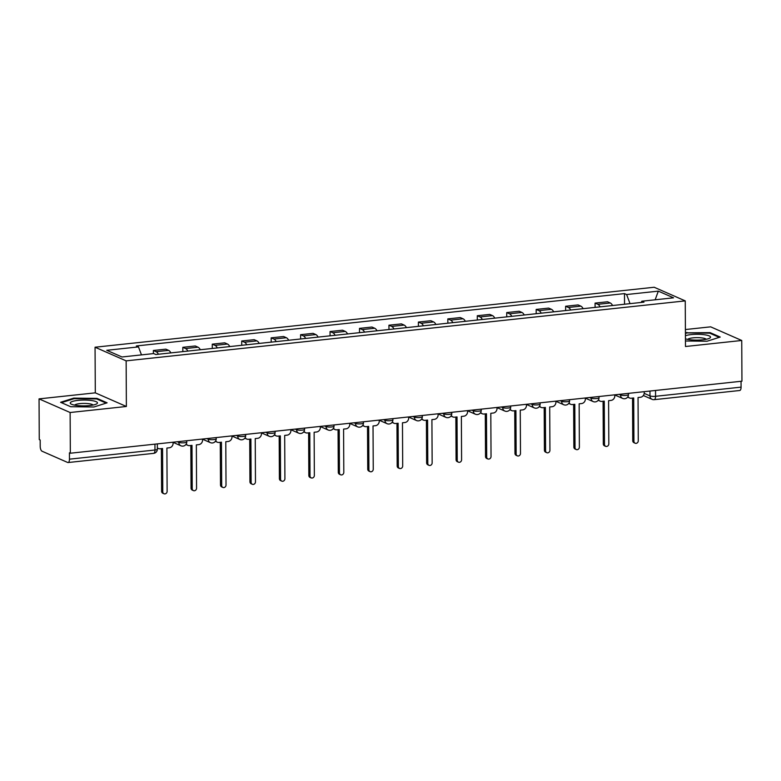 <?xml version="1.0" encoding="UTF-8"?>
<svg xmlns="http://www.w3.org/2000/svg" width="781" height="781" viewBox="0 0 781 781"><rect width="100%" height="100%" fill="white"/><g stroke="black" fill="none" stroke-linecap="round" stroke-linejoin="round"><path stroke-width="1.17" d="M39.05 398.876L70.124 412.514L70.339 453.224L741.95 381.187L741.735 340.477L685.484 346.51L685.249 300.89L654.175 287.252L95.057 347.223L95.302 392.843L39.05 398.876L39.265 439.586L40.173 439.986L40.202 446.322A4.188 1.767 -96.1 0 0 42.037 451.213L67.674 462.469A4.188 1.767 -96.1 0 0 68.103 462.537A4.188 1.767 -96.1 0 0 69.47 459.169L154.97 450.002A4.188 0.888 -0.3 0 0 157.352 449.182L157.323 443.891M741.735 340.477L710.661 326.839L685.396 329.543M70.124 412.514L126.376 406.481L126.141 360.861L685.249 300.89M70.339 453.224L69.431 452.824L69.47 459.169M741.042 381.284L741.081 387.132A4.188 1.767 83.9 0 1 739.714 390.5L654.205 399.667A4.188 1.767 -96.1 0 0 655.571 396.299L741.081 387.132M612.577 305.517A9.636 4.061 -96.1 0 0 610.293 302.979L607.53 301.769L595.073 303.106L597.836 304.317A9.636 4.061 83.9 0 1 600.12 306.855M595.093 307.392L595.073 303.106M583.134 308.68A9.636 4.061 -96.1 0 0 580.839 306.142L578.077 304.922L565.62 306.259L568.383 307.47A9.636 4.061 83.9 0 1 570.677 310.018M565.649 310.555L565.62 306.259M553.69 311.834A9.636 4.061 -96.1 0 0 551.396 309.296L548.633 308.085L536.176 309.422L538.939 310.633A9.636 4.061 83.9 0 1 541.233 313.171M536.196 313.708L536.176 309.422M524.246 314.997A9.636 4.061 -96.1 0 0 521.952 312.459L519.189 311.238L506.732 312.576L509.495 313.796A9.636 4.061 83.9 0 1 511.78 316.334M506.752 316.871L506.732 312.576M494.793 318.15A9.636 4.061 -96.1 0 0 492.508 315.612L489.746 314.401L477.279 315.739L480.042 316.949A9.636 4.061 83.9 0 1 482.336 319.488M477.308 320.025L477.279 315.739M465.349 321.313A9.636 4.061 -96.1 0 0 463.055 318.775L460.292 317.564L447.835 318.892L450.598 320.112A9.636 4.061 83.9 0 1 452.892 322.651M447.855 323.188L447.835 318.892M435.905 324.466A9.636 4.061 -96.1 0 0 433.611 321.928L430.848 320.718L418.391 322.055L421.154 323.266A9.636 4.061 83.9 0 1 423.439 325.804M418.411 326.351L418.391 322.055M406.452 327.63A9.636 4.061 -96.1 0 0 404.167 325.091L401.405 323.881L388.938 325.208L391.711 326.429A9.636 4.061 83.9 0 1 393.995 328.967M388.967 329.504L388.938 325.208M377.008 330.783A9.636 4.061 -96.1 0 0 374.714 328.245L371.951 327.034L359.494 328.371L362.257 329.582A9.636 4.061 83.9 0 1 364.551 332.12M359.514 332.667L359.494 328.371M347.565 333.946A9.636 4.061 -96.1 0 0 345.27 331.408L342.508 330.197L330.051 331.534L332.813 332.745A9.636 4.061 83.9 0 1 335.108 335.283M330.07 335.82L330.051 331.534M318.111 337.109A9.636 4.061 -96.1 0 0 315.827 334.561L313.064 333.35L300.607 334.688L303.37 335.898A9.636 4.061 83.9 0 1 305.654 338.437M300.626 338.983L300.607 334.688M288.667 340.262A9.636 4.061 -96.1 0 0 286.373 337.724L283.61 336.513L271.153 337.851L273.916 339.061A9.636 4.061 83.9 0 1 276.21 341.6M271.183 342.137L271.153 337.851M259.224 343.425A9.636 4.061 -96.1 0 0 256.929 340.887L254.167 339.667L241.71 341.004L244.473 342.215A9.636 4.061 83.9 0 1 246.767 344.763M241.729 345.3L241.71 341.004M229.77 346.579A9.636 4.061 -96.1 0 0 227.486 344.04L224.723 342.83L212.266 344.167L215.029 345.378A9.636 4.061 83.9 0 1 217.313 347.916M212.286 348.453L212.266 344.167M200.326 349.742A9.636 4.061 -96.1 0 0 198.032 347.203L195.27 345.983L182.813 347.32L185.575 348.541A9.636 4.061 83.9 0 1 187.87 351.079M182.842 351.616L182.813 347.32M170.883 352.895A9.636 4.061 -96.1 0 0 168.589 350.357L165.826 349.146L153.369 350.484L156.132 351.694A9.636 4.061 83.9 0 1 158.426 354.232M153.388 353.608L153.369 350.484M630.033 303.643L626.616 294.535L658.324 291.137L673.544 297.815L641.836 301.222L641.162 302.452M626.616 294.535L624.488 293.607L136.343 345.963L138.481 346.901L106.763 350.298L121.982 356.976L153.701 353.578L155.829 354.515L643.964 302.149L641.836 301.222M95.057 347.223L126.141 360.861M685.454 340.985L707.039 341.229L720.209 337.06L710.105 332.628L685.415 332.813M95.302 392.843L126.376 406.481M70.68 406.725L93.945 406.989L107.104 402.82L97.01 398.388L73.746 398.125L60.586 402.293L70.68 406.725M624.536 304.239L624.488 293.607M138.481 346.901L141.478 354.886M658.324 291.137L655.152 299.787M686.85 333.009L686.85 332.364M710.114 333.341L710.105 332.628M73.756 398.769L73.746 398.125M97.02 399.111L97.01 398.388M627.973 396.553A4.188 3.69 113.7 0 0 629.545 397.978A4.188 3.69 113.7 0 0 631.253 398.232L633.703 397.968L633.928 441.236A2.411 2.118 113.7 0 0 638.272 440.777L638.048 397.509L640.498 397.246A4.188 3.69 113.7 0 0 644.247 392.745L644.247 391.662M635.129 443.208L633.957 442.69A2.411 2.118 -66.3 0 1 632.747 440.718L632.532 398.095M629.545 397.978L628.363 397.461A4.188 3.69 -66.3 0 1 627.67 397.041M598.529 399.716A4.188 3.69 113.7 0 0 600.101 401.141A4.188 3.69 113.7 0 0 601.8 401.395L604.26 401.131L604.484 444.399A2.411 2.118 113.7 0 0 608.819 443.93L608.594 400.663L611.054 400.399A4.188 3.69 113.7 0 0 614.803 395.908L614.803 394.825M605.685 446.371L604.504 445.853A2.411 2.118 -66.3 0 1 603.303 443.881L603.078 401.258M600.101 401.141L598.92 400.624A4.188 3.69 -66.3 0 1 598.226 400.204M569.085 402.869A4.188 3.69 113.7 0 0 570.647 404.294A4.188 3.69 113.7 0 0 572.356 404.548L574.806 404.294L575.031 447.552A2.411 2.118 113.7 0 0 579.375 447.093L579.151 403.826L581.601 403.562A4.188 3.69 113.7 0 0 585.36 399.062L585.35 397.988M576.241 449.524L575.06 449.007A2.411 2.118 -66.3 0 1 573.859 447.035L573.635 404.412M570.647 404.294L569.476 403.777A4.188 3.69 -66.3 0 1 568.773 403.367M685.445 338.817A13.609 2.899 -0.3 0 0 689.262 339.637A13.609 2.899 -0.3 0 0 709.548 338.232A13.609 2.899 -0.3 0 0 704.628 334.776A13.609 2.899 -0.3 0 0 685.425 335.713M706.17 339.286A9.313 1.982 -0.3 0 0 702.217 337.958A9.313 1.982 -0.3 0 0 687.739 339.384M685.415 333.467L687.163 332.911L709.704 333.165L719.252 337.353M91.533 400.536A13.609 2.899 -0.3 0 0 75.288 400.751A13.609 2.899 -0.3 0 0 71.256 404.128A13.609 2.899 -0.3 0 0 76.167 405.398A13.609 2.899 -0.3 0 0 96.453 404.002A13.609 2.899 -0.3 0 0 91.533 400.536M93.076 405.056A9.313 1.982 -0.3 0 0 89.122 403.728A9.313 1.982 -0.3 0 0 74.644 405.154M61.435 402.674L74.068 398.671L96.61 398.925L106.157 403.123M539.642 406.032A4.188 3.69 113.7 0 0 541.204 407.457A4.188 3.69 113.7 0 0 542.912 407.711L545.363 407.448L545.587 450.715A2.411 2.118 113.7 0 0 549.931 450.246L549.707 406.979L552.157 406.716A4.188 3.69 113.7 0 0 555.916 402.225L555.906 401.141M546.788 452.687L545.616 452.17A2.411 2.118 -66.3 0 1 544.416 450.198L544.191 407.575M541.204 407.457L540.022 406.94A4.188 3.69 -66.3 0 1 539.329 406.52M510.188 409.195A4.188 3.69 113.7 0 0 511.76 410.611A4.188 3.69 113.7 0 0 513.459 410.874L515.919 410.611L516.143 453.878A2.411 2.118 113.7 0 0 520.488 453.41L520.253 410.142L522.714 409.879A4.188 3.69 113.7 0 0 526.462 405.378L526.462 404.304M517.344 455.85L516.163 455.333A2.411 2.118 -66.3 0 1 514.962 453.361L514.738 410.738M511.76 410.611L510.579 410.093A4.188 3.69 -66.3 0 1 509.886 409.683M480.745 412.348A4.188 3.69 113.7 0 0 482.307 413.774A4.188 3.69 113.7 0 0 484.015 414.028L486.465 413.764L486.7 457.031A2.411 2.118 113.7 0 0 491.034 456.563L490.81 413.295L493.26 413.032A4.188 3.69 113.7 0 0 497.019 408.541L497.009 407.457M487.9 459.003L486.719 458.486A2.411 2.118 -66.3 0 1 485.518 456.514L485.294 413.891M482.307 413.774L481.135 413.256A4.188 3.69 -66.3 0 1 480.432 412.837M451.301 415.512A4.188 3.69 113.7 0 0 452.863 416.927A4.188 3.69 113.7 0 0 454.571 417.191L457.022 416.927L457.246 460.194A2.411 2.118 113.7 0 0 461.591 459.726L461.366 416.458L463.816 416.195A4.188 3.69 113.7 0 0 467.575 411.694L467.565 410.621M458.447 462.167L457.275 461.649A2.411 2.118 -66.3 0 1 456.075 459.677L455.85 417.054M452.863 416.927L451.682 416.41A4.188 3.69 -66.3 0 1 450.988 416M421.847 418.665A4.188 3.69 113.7 0 0 423.419 420.09A4.188 3.69 113.7 0 0 425.118 420.344L427.578 420.08L427.803 463.348A2.411 2.118 113.7 0 0 432.147 462.879L431.913 419.622L434.373 419.358A4.188 3.69 113.7 0 0 438.121 414.857L438.121 413.774M429.003 465.32L427.832 464.802A2.411 2.118 -66.3 0 1 426.621 462.83L426.397 420.207M423.419 420.09L422.238 419.573A4.188 3.69 -66.3 0 1 421.545 419.153M392.404 421.828A4.188 3.69 113.7 0 0 393.966 423.243A4.188 3.69 113.7 0 0 395.674 423.507L398.125 423.243L398.359 466.511A2.411 2.118 113.7 0 0 402.693 466.042L402.469 422.775L404.919 422.511A4.188 3.69 113.7 0 0 408.678 418.02L408.668 416.937M399.56 468.483L398.378 467.965A2.411 2.118 -66.3 0 1 397.178 465.993L396.953 423.37M393.966 423.243L392.794 422.726A4.188 3.69 -66.3 0 1 392.091 422.316M362.96 424.981A4.188 3.69 113.7 0 0 364.522 426.406A4.188 3.69 113.7 0 0 366.23 426.66L368.681 426.397L368.905 469.664A2.411 2.118 113.7 0 0 373.25 469.205L373.025 425.938L375.476 425.674A4.188 3.69 113.7 0 0 379.234 421.174L379.224 420.09M370.116 471.636L368.935 471.119A2.411 2.118 -66.3 0 1 367.734 469.147L367.509 426.524M364.522 426.406L363.35 425.889A4.188 3.69 -66.3 0 1 362.648 425.469M333.507 428.144A4.188 3.69 113.7 0 0 335.078 429.57A4.188 3.69 113.7 0 0 336.777 429.823L339.237 429.56L339.462 472.827A2.411 2.118 113.7 0 0 343.806 472.359L343.581 429.091L346.032 428.828A4.188 3.69 113.7 0 0 349.781 424.337L349.781 423.253M340.662 474.799L339.491 474.282A2.411 2.118 -66.3 0 1 338.28 472.31L338.066 429.687M335.078 429.57L333.897 429.052A4.188 3.69 -66.3 0 1 333.204 428.632M304.063 431.297A4.188 3.69 113.7 0 0 305.635 432.723A4.188 3.69 113.7 0 0 307.333 432.977L309.793 432.713L310.018 475.98A2.411 2.118 113.7 0 0 314.352 475.522L314.128 432.254L316.588 431.991A4.188 3.69 113.7 0 0 320.337 427.49L320.337 426.406M311.219 477.952L310.037 477.435A2.411 2.118 -66.3 0 1 308.837 475.463L308.612 432.84M305.635 432.723L304.453 432.205A4.188 3.69 -66.3 0 1 303.75 431.786M274.619 434.461A4.188 3.69 113.7 0 0 276.181 435.886A4.188 3.69 113.7 0 0 277.89 436.14L280.34 435.876L280.564 479.143A2.411 2.118 113.7 0 0 284.909 478.675L284.684 435.407L287.135 435.144A4.188 3.69 113.7 0 0 290.893 430.653L290.883 429.57M281.775 481.116L280.594 480.598A2.411 2.118 -66.3 0 1 279.393 478.626L279.168 436.003M276.181 435.886L275.01 435.368A4.188 3.69 -66.3 0 1 274.307 434.949M245.166 437.614A4.188 3.69 113.7 0 0 246.737 439.039A4.188 3.69 113.7 0 0 248.446 439.293L250.896 439.039L251.121 482.297A2.411 2.118 113.7 0 0 255.465 481.838L255.241 438.571L257.691 438.307A4.188 3.69 113.7 0 0 261.44 433.806L261.44 432.733M252.322 484.269L251.15 483.751A2.411 2.118 -66.3 0 1 249.94 481.779L249.725 439.156M246.737 439.039L245.556 438.522A4.188 3.69 -66.3 0 1 244.863 438.112M215.722 440.777A4.188 3.69 113.7 0 0 217.294 442.202A4.188 3.69 113.7 0 0 218.992 442.456L221.453 442.192L221.677 485.46A2.411 2.118 113.7 0 0 226.021 484.991L225.787 441.724L228.247 441.46A4.188 3.69 113.7 0 0 231.996 436.969L231.996 435.886M222.878 487.432L221.697 486.914A2.411 2.118 -66.3 0 1 220.496 484.942L220.271 442.319M217.294 442.202L216.112 441.685A4.188 3.69 -66.3 0 1 215.419 441.265M186.278 443.94A4.188 3.69 113.7 0 0 187.84 445.355A4.188 3.69 113.7 0 0 189.549 445.619L191.999 445.355L192.224 488.623A2.411 2.118 113.7 0 0 196.568 488.154L196.343 444.887L198.794 444.623A4.188 3.69 113.7 0 0 202.552 440.123L202.543 439.049M193.434 490.595L192.253 490.077A2.411 2.118 -66.3 0 1 191.052 488.105L190.828 445.482M187.84 445.355L186.669 444.838A4.188 3.69 -66.3 0 1 185.966 444.428M157.342 447.777A4.188 3.69 113.7 0 0 158.397 448.519A4.188 3.69 113.7 0 0 160.105 448.772L162.555 448.509L162.78 491.776A2.411 2.118 113.7 0 0 167.124 491.308L166.9 448.04L169.35 447.777A4.188 3.69 113.7 0 0 173.109 443.286L173.099 442.202M163.981 493.748L162.809 493.231A2.411 2.118 -66.3 0 1 161.608 491.259L161.384 448.636M177.404 441.743L178.81 442.358A4.188 0.888 -0.3 0 0 184.404 442.749A4.188 0.888 -0.3 0 0 186.776 441.929L186.766 440.738M206.858 438.58L208.263 439.195A4.188 0.888 -0.3 0 0 213.848 439.586A4.188 0.888 -0.3 0 0 216.22 438.776L216.22 437.575M236.301 435.427L237.707 436.042A4.188 0.888 -0.3 0 0 243.291 436.433A4.188 0.888 -0.3 0 0 245.673 435.613L245.664 434.421M265.745 432.264L267.151 432.879A4.188 0.888 -0.3 0 0 272.745 433.27A4.188 0.888 -0.3 0 0 275.117 432.459L275.107 431.258M295.198 429.111L296.604 429.726A4.188 0.888 -0.3 0 0 302.188 430.116A4.188 0.888 -0.3 0 0 304.561 429.296L304.561 428.105M324.642 425.948L326.048 426.563A4.188 0.888 -0.3 0 0 331.632 426.953A4.188 0.888 -0.3 0 0 334.004 426.133L334.004 424.942M354.086 422.794L355.492 423.409A4.188 0.888 -0.3 0 0 361.076 423.8A4.188 0.888 -0.3 0 0 363.458 422.98L363.448 421.789M383.539 419.631L384.935 420.246A4.188 0.888 -0.3 0 0 390.529 420.637A4.188 0.888 -0.3 0 0 392.902 419.817L392.892 418.626M412.983 416.468L414.389 417.093A4.188 0.888 -0.3 0 0 419.973 417.484A4.188 0.888 -0.3 0 0 422.345 416.663L422.345 415.472M442.427 413.315L443.833 413.93A4.188 0.888 -0.3 0 0 449.417 414.32A4.188 0.888 -0.3 0 0 451.799 413.5L451.789 412.309M471.88 410.152L473.276 410.767A4.188 0.888 -0.3 0 0 478.87 411.157A4.188 0.888 -0.3 0 0 481.242 410.347L481.233 409.146M501.324 406.999L502.73 407.614A4.188 0.888 -0.3 0 0 508.314 408.004A4.188 0.888 -0.3 0 0 510.686 407.184L510.686 405.993M530.768 403.836L532.173 404.451A4.188 0.888 -0.3 0 0 537.758 404.841A4.188 0.888 -0.3 0 0 540.14 404.031L540.13 402.83M560.211 400.682L561.617 401.297A4.188 0.888 -0.3 0 0 567.211 401.688A4.188 0.888 -0.3 0 0 569.583 400.868L569.574 399.677M589.665 397.519L591.071 398.134A4.188 0.888 -0.3 0 0 596.655 398.525A4.188 0.888 -0.3 0 0 599.027 397.714L599.027 396.514M619.108 394.366L620.514 394.981A4.188 0.888 -0.3 0 0 626.098 395.371A4.188 0.888 -0.3 0 0 628.48 394.551L628.471 393.36M644.208 393.38L649.977 395.908A4.188 0.888 -0.3 0 0 655.571 396.299L655.542 390.451M649.958 391.056L649.977 395.908A4.188 3.69 -66.3 0 0 652.076 399.345A4.188 4.188 0 0 0 654.205 399.667M178.81 441.587L178.81 442.358A4.188 3.69 113.7 0 0 180.909 445.785A4.188 4.188 0 0 0 186.776 441.929M208.254 438.434L208.263 439.195A4.188 3.69 113.7 0 0 210.353 442.632A4.188 4.188 0 0 0 216.22 438.776M237.697 435.271L237.707 436.042A4.188 3.69 113.7 0 0 239.796 439.469A4.188 4.188 0 0 0 245.673 435.613M267.151 432.118L267.151 432.879A4.188 3.69 113.7 0 0 269.25 436.315A4.188 4.188 0 0 0 275.117 432.459M296.595 428.954L296.604 429.726A4.188 3.69 113.7 0 0 298.693 433.152A4.188 4.188 0 0 0 304.561 429.296M326.038 425.801L326.048 426.563A4.188 3.69 113.7 0 0 328.137 429.999A4.188 4.188 0 0 0 334.004 426.133M355.492 422.638L355.492 423.409A4.188 3.69 113.7 0 0 357.581 426.836A4.188 4.188 0 0 0 363.458 422.98M384.935 419.485L384.935 420.246A4.188 3.69 113.7 0 0 387.034 423.673A4.188 4.188 0 0 0 392.902 419.817M414.379 416.322L414.389 417.093A4.188 3.69 113.7 0 0 416.478 420.52A4.188 4.188 0 0 0 422.345 416.663M443.833 413.169L443.833 413.93A4.188 3.69 113.7 0 0 445.922 417.357A4.188 4.188 0 0 0 451.799 413.5M473.276 410.005L473.276 410.767A4.188 3.69 113.7 0 0 475.375 414.203A4.188 4.188 0 0 0 481.242 410.347M502.72 406.842L502.73 407.614A4.188 3.69 113.7 0 0 504.819 411.04A4.188 4.188 0 0 0 510.686 407.184M532.173 403.689L532.173 404.451A4.188 3.69 113.7 0 0 534.263 407.887A4.188 4.188 0 0 0 540.14 404.031M561.617 400.526L561.617 401.297A4.188 3.69 113.7 0 0 563.716 404.724A4.188 4.188 0 0 0 569.583 400.868M591.061 397.373L591.071 398.134A4.188 3.69 113.7 0 0 593.16 401.571A4.188 4.188 0 0 0 599.027 397.714M620.505 394.21L620.514 394.981A4.188 3.69 113.7 0 0 622.603 398.408A4.188 4.188 0 0 0 628.48 394.551M185.575 348.541L198.032 347.203M215.029 345.378L227.486 344.04M244.473 342.215L256.929 340.887M273.916 339.061L286.373 337.724M303.37 335.898L315.827 334.561M332.813 332.745L345.27 331.408M362.257 329.582L374.714 328.245M391.711 326.429L404.167 325.091M421.154 323.266L433.611 321.928M450.598 320.112L463.055 318.775M480.042 316.949L492.508 315.612M509.495 313.796L521.952 312.459M538.939 310.633L551.396 309.296M568.383 307.47L580.839 306.142M597.836 304.317L610.293 302.979M156.132 351.694L168.589 350.357M154.941 444.155L154.97 450.002A4.188 1.767 -96.1 0 1 153.613 453.37A4.188 4.188 0 0 0 157.352 449.182M633.928 441.236L632.747 440.718M604.484 444.399L603.303 443.881M575.031 447.552L573.859 447.035M545.587 450.715L544.416 450.198M516.143 453.878L514.962 453.361M486.7 457.031L485.518 456.514M457.246 460.194L456.075 459.677M427.803 463.348L426.621 462.83M398.359 466.511L397.178 465.993M368.905 469.664L367.734 469.147M339.462 472.827L338.28 472.31M310.018 475.98L308.837 475.463M280.564 479.143L279.393 478.626M251.121 482.297L249.94 481.779M221.677 485.46L220.496 484.942M192.224 488.623L191.052 488.105M162.78 491.776L161.608 491.259M614.803 394.981L622.603 398.408M585.35 398.144L593.16 401.571M555.906 401.297L563.716 404.724M526.462 404.46L534.263 407.887M497.009 407.614L504.819 411.04M467.565 410.777L475.375 414.203M438.121 413.93L445.922 417.357M408.678 417.093L416.478 420.52M379.224 420.246L387.034 423.673M349.781 423.409L357.581 426.836M320.337 426.572L328.137 429.999M290.883 429.726L298.693 433.152M261.44 432.889L269.25 436.315M231.996 436.042L239.796 439.469M202.543 439.205L210.353 442.632M173.099 442.358L180.909 445.785M153.613 453.37L68.103 462.537M652.076 399.345L643.349 395.518M158.397 448.519L157.342 448.05"/></g></svg>
